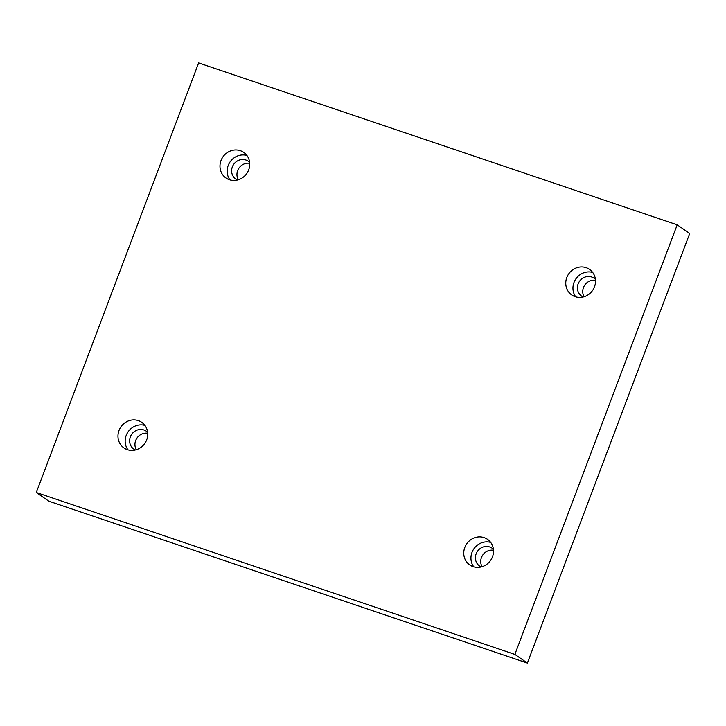 <?xml version="1.0" encoding="UTF-8"?>
<svg xmlns="http://www.w3.org/2000/svg" width="726" height="726" viewBox="0 0 726 726"><rect width="100%" height="100%" fill="white"/><g stroke="black" fill="none" stroke-linecap="round" stroke-linejoin="round"><path stroke-width="1.09" d="M527.375 663.083L689.7 233.491L677.195 224.824L198.625 62.917L36.3 492.509L48.805 501.176L527.375 663.083L514.87 654.416L677.195 224.824M584.103 296.752A10.908 10.173 124.7 0 1 584.784 285.064A10.908 10.173 124.7 0 1 595.492 280.318M482.1 566.697A10.908 10.173 124.7 0 1 482.781 555.009A10.908 10.173 124.7 0 1 493.489 550.263M136.316 449.712A10.908 10.173 124.7 0 1 136.996 438.023A10.908 10.173 124.7 0 1 147.705 433.277M238.319 179.767A10.908 10.173 124.7 0 1 238.999 168.078A10.908 10.173 124.7 0 1 249.708 163.332M36.3 492.509L514.87 654.416M566.806 277.504A15.582 14.529 124.7 0 1 589.521 269.382A15.582 14.529 124.7 0 1 592.579 290.464A15.582 14.529 124.7 0 1 571.761 294.992A15.582 14.529 124.7 0 1 566.806 277.504M464.803 547.449A15.582 14.529 124.7 0 1 487.518 539.327A15.582 14.529 124.7 0 1 490.576 560.408A15.582 14.529 124.7 0 1 469.758 564.937A15.582 14.529 124.7 0 1 464.803 547.449M119.019 430.464A15.582 14.529 124.7 0 1 141.733 422.341A15.582 14.529 124.7 0 1 144.792 443.423A15.582 14.529 124.7 0 1 123.974 447.951A15.582 14.529 124.7 0 1 119.019 430.464M221.022 160.519A15.582 14.529 124.7 0 1 243.736 152.396A15.582 14.529 124.7 0 1 246.795 173.478A15.582 14.529 124.7 0 1 225.977 178.006A15.582 14.529 124.7 0 1 221.022 160.519M237.393 180.021A10.908 10.173 124.7 0 1 235.823 179.141A10.908 10.173 124.7 0 1 232.937 165.601A10.908 10.173 124.7 0 1 245.878 160.019A10.908 10.173 124.7 0 1 248.247 161.208A10.908 10.173 124.7 0 1 249.626 162.379M246.913 155.473A15.582 14.529 -55.3 0 0 228.2 165.501A15.582 14.529 -55.3 0 0 229.979 179.903M135.39 449.966A10.908 10.173 124.7 0 1 133.82 449.085A10.908 10.173 124.7 0 1 130.934 435.546A10.908 10.173 124.7 0 1 143.875 429.964A10.908 10.173 124.7 0 1 146.244 431.153A10.908 10.173 124.7 0 1 147.623 432.315M144.91 425.418A15.582 14.529 -55.3 0 0 126.197 435.446A15.582 14.529 -55.3 0 0 127.976 449.848M481.175 566.952A10.908 10.173 124.7 0 1 479.605 566.071A10.908 10.173 124.7 0 1 476.719 552.531A10.908 10.173 124.7 0 1 489.66 546.95A10.908 10.173 124.7 0 1 492.028 548.139A10.908 10.173 124.7 0 1 493.408 549.301M490.694 542.404A15.582 14.529 -55.3 0 0 471.982 552.432A15.582 14.529 -55.3 0 0 473.76 566.834M583.178 297.007A10.908 10.173 124.7 0 1 581.608 296.126A10.908 10.173 124.7 0 1 578.722 282.586A10.908 10.173 124.7 0 1 591.663 277.005A10.908 10.173 124.7 0 1 594.031 278.194A10.908 10.173 124.7 0 1 595.411 279.365M592.697 272.459A15.582 14.529 -55.3 0 0 573.994 282.487A15.582 14.529 -55.3 0 0 575.763 296.889"/></g></svg>

